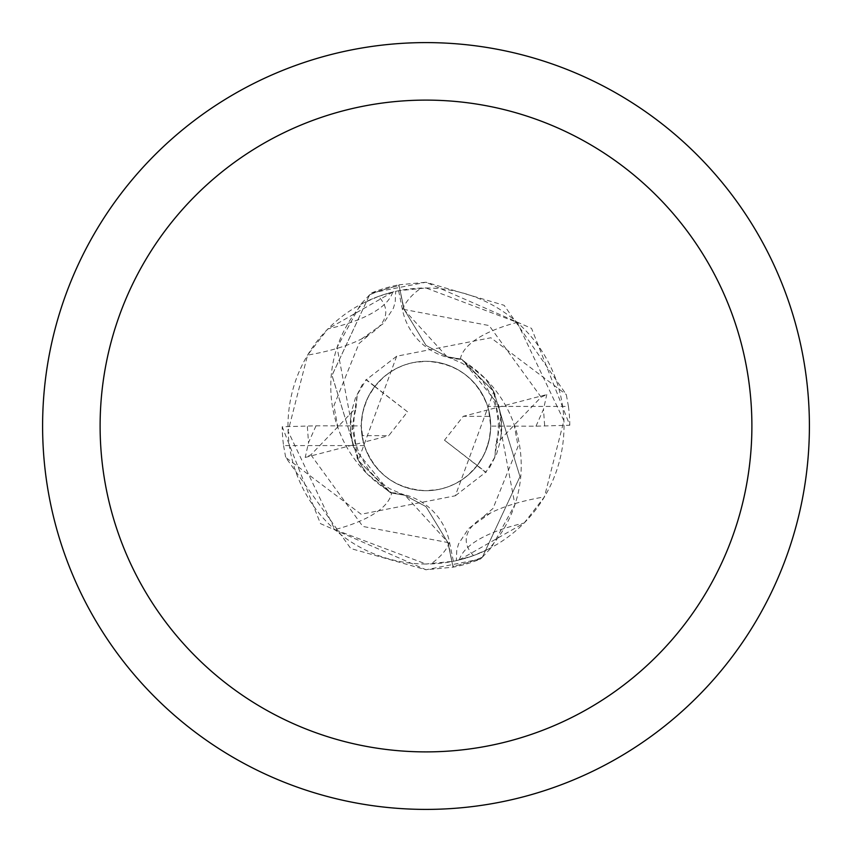 <?xml version="1.0" encoding="UTF-8"?>
<svg xmlns="http://www.w3.org/2000/svg" width="852" height="852" viewBox="0 0 852 852"><rect width="100%" height="100%" fill="white"/><g stroke="black" fill="none" stroke-linecap="round" stroke-linejoin="round"><path stroke-width="0.64" stroke-dasharray="4.26 3.19" d="M374.497 386.84L383.549 377.18L390.248 372.079L397.543 367.894L405.318 364.699L413.454 362.526L426 361.301A64.699 64.699 0 0 1 490.699 426A64.699 64.699 0 0 1 426 490.699A64.699 64.699 0 0 1 361.301 426A64.699 64.699 0 0 1 426 361.301A64.699 64.699 0 0 1 489.975 416.362L463.254 416.319L444.478 440.196L477.173 465.586A64.699 64.699 0 0 1 362.025 435.638L388.746 435.681L407.522 411.804L374.827 386.414A64.699 64.699 0 0 1 490.699 426A64.699 64.699 0 0 1 426 490.699C395.701 488.973 375.146 473.925 364.337 445.575A64.699 64.699 0 0 1 361.301 425.893L363.389 442.294L388.746 435.681M444.478 440.196L477.28 465.458L483.947 454.766L488.43 442.987L490.102 434.754L490.699 426.362L490.198 417.97L488.611 409.716L489.975 416.362M426 42.6A383.4 383.4 0 0 1 809.4 426A383.4 383.4 0 0 1 426 809.4A383.4 383.4 0 0 1 42.6 426A383.4 383.4 0 0 1 426 42.6M426 287.987A138.013 138.013 0 0 1 564.013 426A138.013 138.013 0 0 1 426 564.013L453.37 561.276A138.013 138.013 0 0 0 488.973 548.816L473.542 555.568L456.331 560.637L459.292 559.934L524.118 523.064L544.417 496.897L563.918 420.739L517.164 322.375L426 287.987L398.63 290.724A138.013 138.013 0 0 0 363.027 303.184L378.458 296.432A148.472 49.799 -179.4 0 1 369.715 334.325A148.472 49.799 -179.4 0 1 361.259 339.128A148.472 49.799 -179.4 0 1 307.583 355.103L288.082 431.261L334.836 529.625L426 564.013A138.013 138.013 0 0 1 287.987 426A138.013 138.013 0 0 1 426 287.987M398.63 290.724L402.474 309.745A61.823 61.823 0 0 0 460.304 359.246A123.359 123.359 0 0 1 485.31 378.618L461.475 359.15L446.97 356.69L403.827 309.436L399.119 285.75L404.104 309.382L426 345.38L447.449 356.839L461.933 359.384L493.745 391.59L519.986 476.609L482.349 557.219A142.806 142.806 0 0 1 452.881 566.25L447.896 542.617L426 506.62L404.551 495.161L390.525 492.861M378.458 296.432L392.708 292.066A155.927 52.291 -179.4 0 1 327.882 328.936L307.583 355.103M316.007 425.819L308.52 442.678L305.218 457.439L310.884 454.83L355.998 407.959L357.265 394.689L351.013 436.107L353.452 447.066L390.067 492.616L358.255 460.41L390.067 492.616L404.551 495.161L426 506.62L447.896 542.617L452.881 566.25L448.173 542.564L405.03 495.31L390.525 492.85L366.69 473.382A123.359 123.359 0 0 0 391.696 492.754A156.47 52.473 -179.4 0 1 334.836 529.625M477.503 465.16L468.451 474.82L461.752 479.921L454.457 484.106L446.682 487.301L438.546 489.474L426 490.699A64.699 64.699 0 0 1 361.301 426A64.699 64.699 0 0 1 426 361.301C456.299 363.027 476.854 378.075 487.663 406.425L568.433 406.425L566.303 394.582L504.15 305.314L426 282.236L371.642 292.918L369.63 294.803L332.014 375.359L358.255 460.41L366.69 473.382A123.359 123.359 0 0 1 363.027 303.184M391.696 492.754A61.823 61.823 0 0 1 449.526 542.255L453.37 561.276M392.708 292.066L327.882 328.936M396.702 356.168L358.255 460.41L332.003 375.434L369.651 294.781A142.806 142.806 0 0 1 399.119 285.75L398.938 284.813L425.989 282.246L531.542 328.371L569.775 425.233L535.993 426.192L490.699 426.106L488.611 409.705L463.254 416.319M369.651 294.781L360.524 304.505L337.083 347.403L358.511 460.889M473.542 555.568A148.472 49.799 0.6 0 1 482.285 517.675A148.472 49.799 0.6 0 1 490.741 512.872A148.472 49.799 0.6 0 1 544.417 496.897M459.292 559.934A155.927 52.291 0.6 0 1 524.118 523.064M460.304 359.246A156.47 52.473 0.6 0 1 517.164 322.375M482.349 557.219L491.476 547.495L514.917 504.597L493.489 391.111L485.31 378.618A123.359 123.359 0 0 1 488.973 548.816M493.489 391.111L461.475 359.139M407.522 411.804L374.72 386.542L368.053 397.234L363.57 409.013L361.898 417.246L361.301 425.638L361.802 434.03L363.389 442.284L362.025 435.638M305.229 457.439L363.389 442.294L361.802 434.03L361.301 425.638L362.601 413.092L366.307 401.036L370.056 393.507L374.742 386.52L366.083 379.843L357.265 394.689M480.358 559.082L482.37 557.197L519.986 476.609L493.745 391.59L455.319 495.779L361.131 514.235L285.697 457.417L350.79 548.55L426 569.764L480.358 559.082A143.754 143.754 0 0 1 453.062 567.187L426.011 569.754L320.458 523.629L282.225 426.767L316.007 425.808L361.301 425.893M568.433 406.425A143.775 143.775 0 0 1 569.775 425.233M369.63 294.803A142.795 142.795 0 0 1 399.119 285.75L404.104 309.382L426 345.38L447.449 356.839L461.933 359.384L498.537 404.892L501.455 421.048L501.423 432.188L500.284 440.622M477.109 465.661L485.661 472.285L455.319 495.779M486.407 472.061L485.64 472.306M494.735 457.311L485.917 472.157L477.258 465.48L481.944 458.493L485.693 450.964L489.399 438.908L490.699 426.362L490.198 417.97L488.611 409.705L546.771 394.561L541.116 397.17L496.002 444.041L494.735 457.311L500.987 415.893L498.548 404.934M535.993 426.181L543.48 409.322L546.782 394.561M482.37 557.197A142.795 142.795 0 0 1 452.881 566.25L453.062 567.187M374.891 386.339L366.339 379.715L396.681 356.221L490.869 337.765L566.303 394.582M365.593 379.939L366.36 379.694M487.663 406.425A64.699 64.699 0 0 1 490.699 426.106M371.642 292.918A143.754 143.754 0 0 1 398.938 284.813M364.337 445.575L283.567 445.575A143.775 143.775 0 0 1 282.225 426.767M283.567 445.575L285.697 457.417M449.526 542.255A216.025 72.452 -179.4 0 1 430.92 563.928M402.474 309.745A216.025 72.452 0.6 0 1 421.08 288.072M541.126 397.16L489.144 325.56L403.784 309.414M310.873 454.84L362.856 526.44L448.216 542.586M544.641 425.499L543.48 409.322M307.359 426.501L308.52 442.678M361.259 339.128L383.357 323.558L393.4 308.211L395.221 301.917L395.669 291.363M337.978 427.928L333.909 405.69L358.99 343.569L369.715 334.325M490.741 512.872L468.643 528.442L458.6 543.789L456.778 550.083L456.331 560.637M514.022 424.072L518.091 446.31L493.01 508.431L482.285 517.675M446.98 356.647L462.348 363.325L472.051 370.098L482.935 381.408L492.807 398.15L496.535 409.365L498.42 423.433L497.909 434.382L496.034 444.052M495.055 394.284L489.304 384.071M405.019 495.353L389.652 488.675L379.949 481.902L369.065 470.592L359.193 453.85L355.465 442.635L353.58 428.567L354.091 417.618L355.966 407.948M356.913 457.662L362.696 467.929M489.485 467.801L496.588 453.988L500.38 440.803L501.69 429.536L500.987 415.893M362.547 384.145L355.444 397.959L351.652 411.058L350.321 422.422L351.013 436.107M353.452 447.066L350.534 430.761L350.566 420.004L351.716 411.356"/><path stroke-width="1.28" d="M426 42.6A383.4 383.4 0 0 1 809.4 426A383.4 383.4 0 0 1 426 809.4A383.4 383.4 0 0 1 42.6 426A383.4 383.4 0 0 1 426 42.6M426 100.11A325.89 325.89 0 0 1 751.89 426A325.89 325.89 0 0 1 426 751.89A325.89 325.89 0 0 1 100.11 426A325.89 325.89 0 0 1 426 100.11"/></g></svg>
